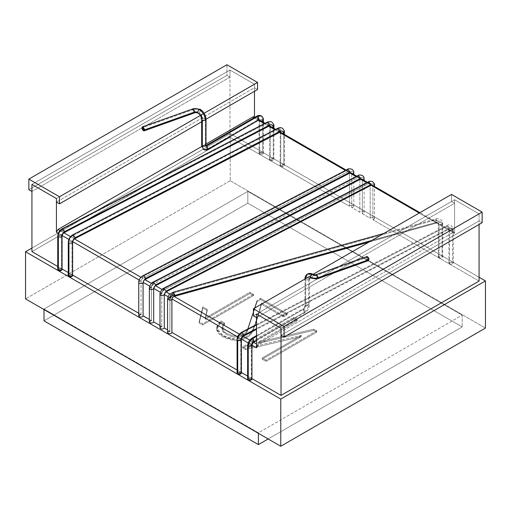 <?xml version="1.0" encoding="UTF-8"?>
<svg xmlns="http://www.w3.org/2000/svg" width="511" height="511" viewBox="0 0 511 511"><rect width="100%" height="100%" fill="white"/><g stroke="black" fill="none" stroke-linecap="round" stroke-linejoin="round"><path stroke-width="0.38" stroke-dasharray="2.56 1.92" d="M259.684 154.29L263.382 153.402L262.75 152.521L262.75 119.044L261.345 115.933L262.75 119.044L259.077 120.111L259.684 120.807L259.684 154.29C257.32 153.549 261.472 151.154 262.75 152.521C265.113 153.255 260.961 155.651 259.684 154.29L259.684 120.807L261.453 121.164L259.684 120.807L259.051 119.925L262.75 119.044L262.75 152.521L259.051 153.402L259.684 154.29M263.357 119.74L262.75 119.044M203.659 149.595L206.904 149.276L257.953 119.804L259.416 119.759M256.867 116.163L257.953 119.804L206.904 149.276L205.824 145.635L206.904 149.276L207.817 149.455M206.01 145.737L205.377 144.856L206.022 145.922L205.377 144.856L205.377 118.45L205.99 119.51M194.659 112.81L192.673 109.776C195.553 108.907 198.223 109.086 200.682 110.319L199.149 112.969L198.076 113.084L199.149 112.969C201.059 114.304 202.113 116.131 202.311 118.45L201.679 119.325M193.081 108.805L192.673 109.776L142.064 127.82L192.673 109.776L194.538 112.88M62.067 269.629L61.435 268.748L61.435 235.271L62.048 236.331M62.355 228.666L61.888 229.58C59.793 230.94 58.624 232.837 58.369 235.271L57.756 236.331M267.31 122.123L266.876 123.106L61.888 229.669L266.876 123.106L269.342 125.949M273.289 125.138L270.396 125.048C270.14 122.883 268.971 122.206 266.876 123.017C268.971 122.206 270.14 122.883 270.396 125.048L273.289 125.138L273.902 125.84L273.289 125.138L273.289 158.614L273.289 125.138M251.949 379.258L251.316 378.376L251.316 344.893L253.047 341.891L253.961 342.07M251.923 345.596L251.316 344.893L247.618 345.775M253.047 341.891L304.096 312.419L305.176 312.528L304.096 308.887L256.522 336.347L304.096 308.887L305.623 306.23L305.016 305.533L308.689 304.46C308.395 307.833 306.862 310.484 304.096 312.419L303.183 308.701L304.096 308.887L305.003 312.598L304.096 312.419C306.862 310.484 308.395 307.833 308.689 304.46L308.689 278.061L309.302 279.121L308.689 279.824L305.623 279.824L305.623 306.23L309.321 305.348L308.689 304.46L304.99 305.348L305.623 306.23L305.623 279.824L308.689 279.824L309.321 278.955L308.689 278.061L305.623 278.061L304.99 278.929L304.99 305.348C304.812 306.772 304.154 307.909 303.01 308.778L304.096 312.419L253.047 341.891L251.968 338.244L253.047 341.891M367.07 256.509L366.655 257.487L316.054 275.525L313.384 275.346L311.851 277.997L309.615 277.78L308.689 279.824L309.615 277.78L311.851 277.997L313.384 275.346L312.943 274.362M317.919 278.629L316.054 275.525L318.04 278.559M310.758 278.099L311.851 277.997L310.777 278.112M241.409 373.164L240.77 372.276L240.77 338.799L241.384 339.502L240.77 338.799L237.877 338.71L237.098 339.872M241.224 333.198L446.218 226.635L448.645 229.496L449.112 228.494L448.684 229.477L446.218 226.731C448.211 225.958 449.329 226.603 449.565 228.666L448.952 229.726L449.565 230.435L448.952 229.375L449.565 228.666L452.631 228.666L452.631 262.143L448.933 263.031L449.565 263.912L449.565 230.435L452.631 230.435L449.565 230.435L449.565 263.912L453.263 263.031L452.631 262.143L452.631 228.666L453.244 229.726L452.631 230.435C452.376 228.27 451.207 227.587 449.112 228.404C451.207 227.587 452.376 228.27 452.631 230.435L453.244 229.375L452.631 228.666L449.565 228.666C449.329 226.603 448.211 225.958 446.218 226.731L446.646 225.658L449.112 228.494L256.522 328.611L449.112 228.494L446.684 225.638L446.218 226.635L241.224 333.198L241.677 332.207L241.23 333.293C239.237 334.59 238.12 336.398 237.877 338.71L240.77 338.799L240.77 372.276L237.078 373.164M172.207 297.843L171.894 298.922L172.692 297.198L174.066 296.297L436.573 223.052L437.397 222.138L371.797 240.445L437.397 222.138L435.972 218.919L435.513 219.89L172.878 293.167L173.159 292.247L172.967 294.029C171.038 294.7 169.952 295.946 169.716 297.772L167.57 299.024M174.066 296.297L436.573 223.052L452.938 232.499L454.087 232.384L454.566 233.444L454.566 199.731L479.069 213.873L281.024 328.215L479.069 213.873L479.069 224.482L479.069 213.873L454.566 199.731L454.566 233.444L372.889 186.285L372.889 219.762L374.454 218.561L373.822 217.673C372.276 217.092 371.069 217.271 370.207 218.216L362.331 213.668L362.331 180.185L370.207 184.739L370.207 218.216L370.207 184.739C371.069 183.794 372.276 183.615 373.822 184.196C372.276 183.615 371.069 183.794 370.207 184.739L362.331 180.185L362.331 213.668L364.139 212.429L363.506 211.548C361.826 210.954 360.606 211.177 359.84 212.225L351.74 207.549L351.74 174.072L359.84 178.748L359.84 212.225L359.84 178.748C360.606 177.7 361.826 177.477 363.506 178.071L364.139 178.952L363.506 178.071C361.826 177.477 360.606 177.7 359.84 178.748L351.74 174.072L351.74 207.549L353.797 206.303L353.165 205.416C351.344 204.815 350.118 205.09 349.467 206.24L349.467 172.763C350.118 171.613 351.344 171.338 353.165 171.939L353.797 172.827L353.165 171.939C351.344 171.338 350.118 171.613 349.467 172.763L349.467 206.24L229.976 137.255L31.931 251.597L229.976 137.255L229.976 70.064L229.976 137.255L349.467 206.24C350.118 205.09 351.344 204.815 353.165 205.416C354.206 206.47 353.727 207.179 351.74 207.549L359.84 212.225C360.606 211.177 361.826 210.954 363.506 211.548C364.535 212.519 364.139 213.221 362.331 213.668L370.207 218.216C371.069 217.271 372.276 217.092 373.822 217.673C374.831 218.567 374.518 219.264 372.889 219.762L372.889 186.285L454.566 233.444C454.464 232.364 453.921 232.051 452.938 232.499L436.694 223.007L368.916 242.105M143.074 282.366L143.661 280.641L143.074 282.366L144.785 279.645M347.767 169.243L347.314 170.24L142.326 276.802L142.805 275.793L142.326 276.802L347.314 170.24L347.748 171.779L347.314 170.24M358.243 175.458L357.796 176.448L152.808 283.011L153.249 282.021M368.712 181.673L368.265 182.663L163.271 289.226L163.718 288.236M442.072 222.579L438.853 222.681C438.617 220.988 437.531 220.343 435.602 220.746L435.787 218.964L437.307 221.276C440.195 220.65 441.83 221.646 442.219 224.252L442.686 223.301L442.072 222.579L442.686 223.626L442.219 224.252L439.006 224.348L439.006 257.825L442.705 256.944L442.072 256.062L442.072 222.579L442.072 256.062L438.374 256.944L439.006 257.825L439.006 224.348L438.393 223.307L438.853 222.681L442.072 222.579M72.626 275.716L71.994 274.835L71.994 241.352L72.626 242.176M72.926 234.773L72.447 235.52C70.263 236.938 69.042 238.918 68.781 241.454L68.314 242.406M277.824 128.255L277.416 129.226L72.428 235.788L72.837 234.817M284.416 131.934L283.809 131.244L281.101 131.078C280.839 128.817 279.613 128.114 277.435 128.957C279.613 128.114 280.839 128.817 281.101 131.078L283.809 131.244L284.423 131.953M270.23 160.384L273.922 159.496L273.289 158.614L269.591 159.496L270.23 160.384L270.23 126.907L270.23 160.384C267.866 159.649 272.018 157.254 273.289 158.614C275.653 159.349 271.501 161.744 270.23 160.384M272.012 127.265L270.23 126.907L269.616 125.827L270.396 125.048L269.616 126.211L270.23 126.907L272.012 127.265M280.75 166.49L284.442 165.602L283.809 164.721L283.809 131.244L283.809 164.721L280.111 165.602L280.75 166.49L280.75 133.013L280.75 166.49C278.386 165.756 282.538 163.354 283.809 164.721C286.173 165.455 282.021 167.851 280.75 166.49M282.583 133.365L280.75 133.013L280.143 131.927L281.101 131.078L280.137 132.317L280.75 133.013L282.583 133.365M44.016 320.838L247.822 203.174L462.206 326.944L268.166 438.968L462.206 326.944L247.822 203.174L44.016 320.838M233.086 337.03L236.114 337.369L236.114 336.193L233.086 335.848L225.907 333.108L222.036 328.126L224.648 323.086L224.648 324.268L222.036 329.301L225.907 334.29L233.086 337.03L225.907 334.29C221.206 331.607 220.784 328.266 224.648 324.268L220.995 322.16C214.946 327.647 215.38 332.38 222.291 336.372C226.411 338.755 230.614 340.045 234.894 340.249C242.501 340.313 248.154 337.931 251.859 333.083C255.826 323.591 259.02 313.965 261.44 304.205L283.464 316.922L287.08 314.84L260.572 299.535L257.078 301.643L247.26 331.294C246.193 334.117 243.306 336.034 238.586 337.03C243.306 336.034 246.193 334.117 247.26 331.294L257.078 301.643L260.572 299.535L287.08 314.84L283.464 316.922L283.464 315.747L287.08 313.658L287.08 314.84L287.08 313.658L260.572 298.354L260.572 299.535L260.572 298.354L257.078 300.468L257.078 301.643L257.078 300.468L247.26 330.119C246.193 332.942 243.306 334.852 238.586 335.848L236.114 336.193L236.114 337.369L238.586 337.03M199.162 323.022L202.541 324.97L253.507 295.543L249.853 293.48L205.288 319.215L207.217 310.528L202.816 307.992L199.162 323.022L202.816 307.992L207.217 310.528L205.288 319.215L249.853 293.48L253.507 295.543L202.541 324.97L202.541 323.789L253.507 294.368L253.507 295.543L253.507 294.368L249.853 292.305L249.853 293.48L249.853 292.305L205.288 318.034L205.288 319.215L207.217 309.353L207.217 310.528L207.217 309.353L202.816 306.811L199.162 321.841L199.162 323.022L199.162 321.841L202.541 323.789L202.541 324.97L199.162 323.022M262.22 359.156L266.033 361.354L316.763 332.067L313.78 330.342L257.94 343.443L297.204 320.774L293.48 318.621L242.751 347.908L245.695 349.569L301.33 336.577L262.22 359.156L301.33 336.577L245.695 349.569L242.751 347.908L293.48 318.621L297.204 320.774L257.94 343.443L313.78 330.342L316.763 332.067L266.033 361.354L266.033 360.172L316.763 330.885L316.763 332.067L316.763 330.885L313.78 329.167L313.78 330.342L313.78 329.167L257.94 342.268L257.94 343.443L257.94 342.268L297.204 319.599L297.204 320.774L297.204 319.599L293.48 317.446L293.48 318.621L293.48 317.446L242.751 346.733L242.751 347.908L242.751 346.733L245.695 348.387L245.695 349.569L245.695 348.387L301.33 335.395L301.33 336.577L301.33 335.395L262.22 357.975L262.22 359.156L262.22 357.975L266.033 360.172L266.033 361.354L262.22 359.156M230.231 180.722L485.45 328.068L230.231 180.722L230.231 133.569L31.931 248.059L230.231 133.569L479.069 277.237L230.231 133.569L230.231 180.722L25.55 298.897L230.231 180.722M58.656 317.503L258.4 432.823L462.206 315.159L247.822 191.382L44.016 309.046L58.656 317.503L44.016 309.046L247.822 191.382L247.822 203.174L247.822 191.382L462.206 315.159L462.206 326.944L462.206 315.159L258.4 432.823L258.4 433.328L258.4 432.823L58.656 317.503M31.931 184.401L229.976 70.064L254.478 84.206L254.478 91.277L254.478 84.206L229.976 70.064L31.931 184.401M373.752 186.004L372.889 186.285L373.752 186.004M362.229 179.617L362.331 180.185L363.276 179.955L362.331 180.185L361.935 179.195L360.926 179.003M351.632 173.497L351.74 174.072L352.769 173.887L351.74 174.072L351.338 173.082L350.322 172.878M479.069 281.063L372.889 219.762L479.069 281.063M254.446 117.562L254.478 117.14L254.478 117.92L349.467 172.763L349.211 171.9L347.755 171.773L348.828 171.626L349.467 172.763L254.478 117.92L253.999 116.866M141.055 314.597L141.055 281.12C139.675 281.159 138.903 281.574 138.743 282.366C138.903 281.574 139.675 281.159 141.055 281.12L141.151 280.443L141.055 281.12L139.184 280.041L141.055 281.12L141.055 314.597L138.743 313.262L141.055 314.597L138.743 315.849M72.626 275.09L68.295 272.593L72.626 275.09M62.067 268.997L57.737 266.493L62.067 268.997M251.949 378.619L247.618 376.122L251.949 378.619M241.409 372.538L237.078 370.034L241.409 372.538M169.907 331.256L170.022 297.217L169.907 297.779L168.062 296.712L169.907 297.779L169.907 331.256L167.57 329.908L169.907 331.256L167.57 332.501M161.885 292.42L162.166 291.717L161.789 293.09L160.352 292.26L161.789 293.09L161.789 326.567L159.981 325.526L161.789 326.567L159.981 327.8M151.422 320.582L151.518 286.428L151.422 287.105L149.768 286.154L151.422 287.105L151.422 320.582L149.359 319.394L151.422 320.582L149.359 321.834M58.369 268.748L61.435 268.748L57.737 269.629M248.25 378.376L251.316 378.376L247.618 379.258M237.711 372.276L240.77 372.276M68.928 274.835L71.994 274.835L68.295 275.716M449.565 263.912C447.202 263.178 451.354 260.782 452.631 262.143C454.994 262.884 450.843 265.279 449.565 263.912M439.006 257.825C436.643 257.09 440.795 254.695 442.072 256.062C444.436 256.797 440.284 259.192 439.006 257.825M369.568 183.602L368.495 183.749L366.706 182.714L368.495 183.749L369.568 183.602L370.207 184.739L369.951 183.877M359.195 177.611L358.122 177.758L356.084 176.582L358.122 177.758L359.195 177.611L359.84 178.748L359.578 177.885M358.115 177.764L357.796 176.448L358.115 177.764L153.134 284.32L358.115 177.764M279.817 132.094L277.416 129.226L279.907 132.049M74.868 238.637L72.428 235.788L277.416 129.226M72.447 235.52L74.83 238.656M72.607 242.073L71.994 241.352L68.781 241.454L71.994 241.352L71.994 274.835M368.488 183.749L368.265 182.663L368.495 183.749L163.507 290.312L368.488 183.749M372.787 185.71L372.5 185.295M374.454 185.084L373.822 184.196M172.878 293.167L435.513 219.89L435.602 220.746C437.531 220.343 438.617 220.988 438.853 222.681L438.393 223.633L439.006 224.348L442.219 224.252C441.83 221.646 440.195 220.65 437.307 221.276L437.397 222.138L436.694 223.007L436.994 222.809L436.292 222.56L435.602 220.746L436.292 222.56L437.001 223.109M419.244 213.049L436.292 222.56L419.244 213.049M162.076 289.481L163.507 290.312L162.076 289.481M151.492 283.375L153.134 284.32L151.492 283.375M254.152 117.734L258.483 120.232L254.152 117.734M264.385 123.643L268.837 126.211L264.385 123.643M274.956 129.743L279.408 132.311L274.956 129.743M345.455 170.444L347.755 171.773L345.455 170.444M348.828 171.626L349.211 171.9M347.748 171.779L142.767 278.335L140.902 277.256L142.767 278.335L347.755 171.773M206.01 144.019L201.724 146.491L206.01 144.019M60.043 230.576L63.907 232.805L60.043 230.576M70.601 236.67L74.465 238.905L70.601 236.67M163.59 288.325L163.271 289.226L368.265 182.663M153.172 282.072L152.808 283.011L357.796 176.448M142.767 278.335L142.326 276.802L142.767 278.335L142.39 278.578L142.761 278.342M172.922 295.748L435.723 222.56L173.574 295.703L172.967 294.029L173.338 295.748L169.971 294.042L172.922 295.748M239.378 334.111L243.236 336.34L239.378 334.111M249.796 340.128L253.648 342.351L249.796 340.128M256.522 344.012L258.157 344.957L452.938 232.499L258.157 344.957L256.522 344.012M173.293 296.693L172.692 297.198M171.894 298.922L171.894 332.406M237.679 336.902L241.486 339.106L237.679 336.902M248.161 342.958L252.012 345.18L248.161 342.958M256.522 314.067L454.566 199.731L256.522 314.067L454.566 199.731L479.069 213.873L479.069 220.944L281.024 335.286L479.069 220.944L482.135 222.713L479.069 220.944L479.069 213.873L281.024 328.215L479.069 213.873L454.566 199.731L256.522 314.067M170.022 297.217L170.853 296.246L172.718 295.741L170.853 296.246L170.022 297.217M162.166 291.717L162.594 291.072L162.166 291.717M151.518 286.428L151.793 285.732L151.518 286.428M144.172 280.073L143.067 282.283L143.067 315.76M56.434 198.549L254.478 84.206L56.434 198.549M141.151 280.443L142.39 278.578L141.151 280.443M58.337 233.367L62.15 235.565L58.337 233.367M68.896 239.461L72.703 241.658L68.896 239.461M163.271 289.226L163.494 290.312L162.594 291.072M161.789 326.567L161.789 293.09L159.981 294.323M152.808 283.011L153.128 284.327L151.793 285.732M151.422 287.105L149.359 288.351M243.536 336.104L241.23 333.293L243.658 336.059M237.098 339.86L237.104 339.496M237.11 339.464L237.877 338.71M367.588 260.093L366.655 257.487L368.52 260.591M316.341 274.624L316.054 275.525L366.655 257.487M307.45 274.024L305.623 278.061L308.689 278.061L308.689 304.46L309.296 305.163L305.623 306.23L304.096 308.887L303.01 308.778L256.522 335.618M304.997 279.012L305.623 279.824L304.997 279.012M305.01 278.763L305.623 278.061M247.618 345.717L251.316 344.893L251.316 378.376M269.188 126.013L266.876 123.106M64.354 232.511L61.888 229.669L64.316 232.531M62.048 235.973L61.435 235.271L58.369 235.271L61.435 235.271L61.435 268.748M57.762 235.967L58.369 235.271M200.242 109.328L200.682 110.319C198.223 109.086 195.553 108.907 192.673 109.776M206.01 119.344L205.377 118.45L202.311 118.45L205.377 118.45L205.377 144.856L201.679 145.737M201.174 114.981L199.149 112.969L200.682 110.319L200.223 109.322M201.698 119.159L202.311 118.45M201.704 145.929L205.377 144.856M257.953 119.804L257.039 116.093M44.016 309.557L44.016 309.046L44.016 309.557M253.507 294.368L202.541 323.789L199.162 321.841L202.816 306.811L207.217 309.353L205.288 318.034L249.853 292.305L253.507 294.368M220.995 322.16L224.648 324.268L224.648 323.086L220.995 320.978L220.995 322.16L220.995 320.978L216.76 328.171L222.949 335.561L234.894 339.068C242.501 339.138 248.154 336.749 251.859 331.907C255.826 322.409 259.02 312.783 261.44 303.029L261.44 304.205C259.02 313.965 255.826 323.591 251.859 333.083C248.154 337.931 242.501 340.313 234.894 340.249L222.949 336.743L216.76 329.352L220.995 322.16M283.464 316.922L261.44 304.205L261.44 303.029L283.464 315.747L283.464 316.922M238.586 335.848C243.306 334.852 246.193 332.942 247.26 330.119L257.078 300.468L260.572 298.354L287.08 313.658L283.464 315.747L261.44 303.029C259.02 312.783 255.826 322.409 251.859 331.907C248.154 336.749 242.501 339.138 234.894 339.068C230.614 338.863 226.411 337.573 222.291 335.197C215.38 331.205 214.946 326.465 220.995 320.978L224.648 323.086C220.784 327.085 221.206 330.425 225.907 333.108L233.086 335.848M316.763 330.885L266.033 360.172L262.22 357.975L301.33 335.395L245.695 348.387L242.751 346.733L293.48 317.446L297.204 319.599L257.94 342.268L313.78 329.167L316.763 330.885M229.976 77.135L229.976 70.064L254.478 84.206L254.478 87.745L56.434 202.088L254.478 87.745L257.544 89.514L254.478 87.745L254.478 84.206L229.976 70.064L229.976 77.135L31.931 191.478L229.976 77.135L226.916 75.366L28.865 189.709L226.916 75.366L229.976 77.135M206.01 119.261L201.679 121.765L206.01 119.261M204.138 113.276L203.34 113.729L204.138 113.276M226.916 64.756L226.916 75.366L226.916 64.756M256.522 317.606L454.566 203.263L454.566 199.731L454.566 203.263L256.522 317.606M253.456 315.836L451.507 201.494L454.566 203.263L451.507 201.494L253.456 315.836M310.714 275.71L313 274.388L310.714 275.71M451.507 194.423L451.507 201.494L451.507 194.423M263.382 153.402L263.382 122.282M206.048 146.069L205.518 145.763L206.01 145.526M256.522 340.62L305.176 312.528C307.724 310.809 309.104 308.414 309.321 305.348L309.615 277.78M453.263 263.031L453.263 229.554C452.024 225.127 449.827 223.824 446.665 225.645L256.522 324.491M442.705 256.944L442.705 223.467C442.379 221.135 441.581 219.756 440.316 219.321C437.531 218.567 436.049 218.44 435.87 218.925L383.991 233.406M273.922 159.496L273.922 128.363M284.442 165.602L284.442 134.438M374.454 218.561L374.454 186.406M364.139 212.429L364.139 180.453M353.797 206.303L353.797 174.481M280.111 165.602L280.277 131.94M438.374 256.944L438.374 223.467C438.572 223.064 438.131 222.943 437.039 223.096M448.933 263.031L448.882 229.215L256.522 329.371M269.591 159.496L269.751 125.821M369.709 183.666L367.415 182.344M359.335 177.675L356.793 176.212M280.111 132.125L280.066 131.8M454.087 232.384L419.921 212.659M348.968 171.69L346.164 170.074M280.149 131.959L275.665 129.372M269.572 125.853L265.1 123.272M259.166 119.842L254.829 117.338M269.591 126.019L269.54 125.687M259.051 153.402L259.051 119.925M222.036 329.301L222.036 328.126M216.76 329.352L216.76 328.171"/><path stroke-width="0.77" d="M262.75 119.044L263.382 119.925L261.453 121.164L263.357 119.74M259.179 119.683L257.953 116.272L261.345 115.933L257.953 116.272L258.86 119.989L257.953 119.804M207.817 149.455L206.904 145.737L257.953 116.272L206.904 145.737L207.99 149.384L203.659 149.595L202.311 146.625L203.659 149.595C205.25 150.298 206.693 150.221 207.99 149.384L259.032 119.913M205.377 144.856L205.984 145.552L202.311 146.625L205.824 145.846M206.904 145.737L206.022 145.922L206.904 145.737L206.01 145.558L206.904 145.737M205.99 119.51L205.377 120.219L202.311 120.219L202.311 146.625L202.311 120.219L205.377 120.219C204.981 115.652 202.905 112.056 199.149 109.431L197.616 112.088L198.076 113.084L197.616 112.088L194.947 111.903L194.659 112.81M201.679 119.325L202.311 120.219L201.698 119.159M143.93 130.925L194.538 112.88L194.947 111.903L144.345 129.947L143.93 130.925L142.064 127.82C141.662 129.539 144.747 132.426 144.345 129.947C144.747 128.223 141.662 125.342 142.064 127.82L142.48 126.843L144.345 129.947L194.947 111.903L193.081 108.805L194.487 108.441L200.242 109.328M62.048 236.331L61.435 237.04L58.369 237.04L58.369 270.517L62.067 269.629L62.067 236.152C62.336 234.472 63.089 233.259 64.335 232.518L269.323 125.955L269.77 125.054C271.763 124.282 272.88 124.927 273.123 126.99L273.902 125.834L273.123 126.99L272.012 127.265L273.123 126.99C272.88 124.927 271.763 124.282 269.77 125.054L269.188 126.013M57.756 236.331L58.369 237.04L61.435 237.04C61.671 234.721 62.789 232.914 64.782 231.617L62.355 228.666C59.627 230.218 58.094 232.709 57.737 236.152L57.737 269.629L58.369 270.517L58.369 268.748M58.369 235.271C58.624 232.837 59.793 230.94 61.888 229.58L62.316 228.685L64.782 231.528L269.776 124.965L267.31 122.123C269.795 121.369 271.303 121.375 271.852 122.129C273.589 123.905 274.279 125.201 273.922 126.019L273.922 128.363M266.876 123.106L267.342 122.103L269.77 125.054L64.782 231.528L64.354 232.511M251.316 344.893L251.949 345.781L248.25 346.662L248.25 380.139L251.949 379.258L251.949 345.781C252.14 344.21 252.868 342.945 254.133 342L253.047 341.891L251.316 344.893M253.961 342.07L253.047 338.352C250.154 340.377 248.557 343.149 248.25 346.662L251.923 345.596M251.316 378.376C253.68 379.111 249.528 381.506 248.25 380.139L248.25 346.662L247.618 345.781L248.25 346.662C248.557 343.149 250.154 340.377 253.047 338.352L251.961 338.25L253.047 338.352L256.522 336.347L253.047 338.352L254.133 342L256.522 340.62M305.623 278.061L307.45 274.024L312.924 274.35L313.384 275.346L316.054 275.525L316.462 274.548L318.327 277.652C315.447 278.527 312.777 278.348 310.318 277.115L310.758 278.099M318.04 278.559L318.327 277.652L368.936 259.614L367.07 256.509L316.462 274.548C316.252 274.899 315.076 274.835 312.936 274.356C311.186 273.264 309.359 273.155 307.45 274.024C305.738 275.244 304.92 276.885 304.99 278.942L305.01 278.763M237.098 339.872L237.711 340.569L240.604 340.658L241.384 339.496L240.604 340.658L237.711 340.569L237.711 374.046L241.409 373.164L241.409 339.681C241.665 338.02 242.418 336.813 243.677 336.053L244.124 335.056L256.522 328.611L244.124 335.056L243.67 336.053L256.522 329.371M240.604 340.658C240.86 338.225 242.029 336.327 244.124 334.967L241.658 332.22L244.124 334.967C242.029 336.327 240.86 338.225 240.604 340.658M169.907 331.256C167.729 331.537 167.161 332.246 168.202 333.389C170.182 333.99 171.409 333.664 171.894 332.406L237.078 370.034L171.894 332.406C171.409 333.664 170.182 333.99 168.202 333.389L167.57 332.501L167.57 299.024L169.754 300.276C170.144 297.447 171.785 295.543 174.673 294.56L173.152 292.247L174.673 294.56C171.785 295.543 170.144 297.447 169.754 300.276C171.134 300.174 171.843 299.721 171.894 298.922C171.843 299.721 171.134 300.174 169.754 300.276L167.582 298.89L169.716 297.772C169.952 295.946 171.038 294.7 172.967 294.029L172.878 293.167M174.762 295.422L174.673 294.56L174.762 295.422L371.797 240.445L174.762 295.422L174.066 296.297L174.762 295.422M144.172 280.073L145.226 278.655C144.856 276.777 144.051 275.819 142.805 275.793C140.34 277.339 138.986 279.53 138.743 282.366L138.743 282.366C137.97 283.854 143.84 283.854 143.074 282.366L149.768 286.154L143.067 282.283L143.067 315.76C142.569 317.012 141.336 317.331 139.375 316.731C138.328 315.6 138.89 314.885 141.055 314.597M368.916 242.105L174.398 296.38C173.312 296.572 172.482 297.453 171.9 299.024L171.9 332.501L171.894 299.127M142.773 275.806C140.033 277.824 138.685 280.009 138.743 282.366L138.743 315.849L139.375 316.731C141.336 317.331 142.569 317.012 143.067 315.76L149.359 319.394L143.074 315.849L143.074 282.366C143.84 283.854 137.97 283.854 138.743 282.366C138.986 279.53 140.34 277.339 142.805 275.793C144.051 275.819 144.856 276.777 145.226 278.655L350.214 172.098L347.767 169.243L142.735 275.831M347.314 170.24L347.742 169.256L350.214 172.098L349.78 173.082L350.214 172.098L145.226 278.655L144.785 279.645L349.907 173.018L356.084 176.582L349.907 173.018L144.913 279.574L151.492 283.375L144.785 279.645M357.796 176.448L358.16 175.509L360.696 178.307L358.243 175.458L153.255 282.021L155.702 284.87L360.696 178.307L155.702 284.87L155.382 285.777L360.37 179.208L360.696 178.307L360.37 179.208L366.706 182.714L360.517 179.144L360.926 179.003L360.37 179.208L155.523 285.7L162.076 289.481L155.523 285.7L154.265 286.792L153.69 288.415L160.352 292.26L153.69 288.415L155.702 284.87L153.172 282.072M153.249 282.021L153.255 282.021C151.397 282.449 149.212 286.492 149.359 288.351L149.998 289.239C151.812 289.839 153.044 289.565 153.69 288.415L153.709 288.159M368.265 182.663L368.578 181.763L371.158 184.522L368.712 181.673L163.724 288.23L166.171 291.085L371.158 184.522L166.171 291.085L165.947 291.89L370.935 185.321L371.158 184.522L370.935 185.321L372.053 185.084L372.787 185.71M72.626 242.176L72.147 243.025L68.928 243.121L68.928 276.598L72.626 275.716L72.626 242.24C72.881 240.592 73.629 239.391 74.874 238.637L75.328 237.647L72.926 234.773M68.314 242.406L68.928 243.121L72.147 243.025C72.37 240.841 73.424 239.135 75.309 237.909C73.424 239.135 72.37 240.841 72.147 243.025L72.607 242.073M72.837 234.817L75.328 237.647L280.315 131.084L277.824 128.255M277.416 129.226L277.914 128.21L280.296 131.346C282.181 130.618 283.235 131.225 283.458 133.173L284.416 131.934M284.423 131.953L283.458 133.173L282.583 133.365L283.458 133.173C283.235 131.225 282.181 130.618 280.296 131.346L279.817 132.094M268.166 438.968L258.4 444.608L44.016 320.838L44.016 309.046L44.016 320.838L258.4 444.608L268.166 438.968M485.45 328.068L280.769 446.244L25.55 298.897L280.769 446.244L280.769 399.091L485.45 280.916L479.069 277.237L485.45 280.916L485.45 328.068L485.45 280.916L280.769 399.091L25.55 251.744L280.769 399.091L280.769 446.244L485.45 328.068M31.931 251.597L31.931 184.401L56.434 198.549L56.434 232.262L58.062 229.433L60.043 230.576L58.062 229.433L201.724 146.491L58.062 229.433L56.434 232.262L58.337 233.367L56.434 232.262L56.434 198.549L31.931 184.401L31.931 251.597L57.737 266.493L31.931 251.597M281.024 395.405L479.069 281.063L479.069 224.482L479.069 281.063L281.024 395.405L251.949 378.619L281.024 395.405L281.024 328.215L281.024 395.405M373.822 184.196L374.454 185.084L373.752 186.004L374.454 185.084L374.454 186.406M358.243 175.458C358.256 174.871 359.591 174.845 362.254 175.375C364.803 177.873 363.711 177.355 364.139 178.952L363.276 179.955L364.139 178.952L364.139 180.453M347.767 169.243C347.806 168.63 349.192 168.611 351.919 169.186C354.442 171.709 353.376 171.185 353.797 172.827L352.769 173.887L353.797 172.827L353.797 174.481M254.478 91.277L254.478 117.14L254.478 91.277M31.931 248.059L25.55 251.744L25.55 298.897L25.55 251.744L31.931 248.059M138.743 313.262L72.626 275.09L138.743 313.262M68.295 272.593L62.067 268.997L68.295 272.593M247.618 376.122L241.409 372.538L247.618 376.122M161.885 292.42L161.789 293.09L159.981 294.323L160.614 295.211L159.981 294.323L159.981 327.8L160.614 328.688C162.294 329.282 163.514 329.052 164.28 328.005L167.57 329.908L164.28 328.005C163.514 329.052 162.294 329.282 160.614 328.688C159.585 327.717 159.975 327.014 161.789 326.567M153.69 288.415L153.69 321.892L153.69 288.415C153.044 289.565 151.812 289.839 149.998 289.239L149.359 288.351L149.359 321.834L149.998 322.716C151.812 323.316 153.044 323.041 153.69 321.892L159.981 325.526L153.69 321.892C153.044 323.041 151.812 323.316 149.998 322.716C148.957 321.668 149.429 320.953 151.422 320.582M61.435 268.748C63.798 269.482 59.646 271.878 58.369 270.517L58.369 237.04L57.762 235.967M256.522 335.618L251.968 338.244C249.298 340.051 247.848 342.562 247.618 345.781L247.618 379.258L248.25 380.139L248.25 378.376M240.77 372.276C243.134 373.011 238.982 375.413 237.711 374.046L237.711 372.276M71.994 274.835C74.357 275.57 70.205 277.965 68.928 276.598L68.928 274.835M362.229 179.617L360.926 179.003M350.885 172.865L350.322 172.878M351.338 173.082L351.632 173.497M279.907 132.049L280.315 131.084L75.328 237.647L74.83 238.656M68.314 242.08L68.781 241.454C69.042 238.918 70.263 236.938 72.447 235.52M284.442 134.438L284.263 130.771C282.762 127.705 280.628 126.856 277.869 128.229L72.875 234.792C70.154 236.331 68.627 238.816 68.295 242.24L68.295 275.716L68.928 276.598L68.928 243.121L68.302 242.303M372.053 185.084L371.088 185.244L419.244 213.049L371.088 185.244L166.101 291.807L169.971 294.042L165.947 291.89L164.842 292.918L164.28 294.528L168.062 296.712L164.28 294.528L166.171 291.085L163.59 288.325M254.829 117.338L252.843 116.981L254.152 117.734L252.843 116.981L206.01 144.019L252.843 116.981C253.833 116.527 254.376 116.847 254.478 117.92M258.483 120.232L264.385 123.643L258.483 120.232M268.837 126.211L274.956 129.743L268.837 126.211M279.408 132.311L345.455 170.444L279.408 132.311M63.907 232.805L70.601 236.67L63.907 232.805M74.465 238.905L140.902 277.256L74.465 238.905M162.594 291.072L163.494 290.312L163.271 289.226M151.793 285.732L153.128 284.327L152.808 283.011M174.066 296.297L173.293 296.693M174.155 296.457L239.378 334.111L174.155 296.457M243.236 336.34L249.796 340.128L243.236 336.34M253.648 342.351L256.522 344.012L253.648 342.351M172.692 297.198L172.207 297.843M171.907 298.929L237.679 336.902L171.907 298.929M241.486 339.106L248.161 342.958L241.486 339.106M252.012 345.18L256.522 347.787L258.157 344.957L256.522 347.787L256.522 314.067L281.024 328.215L256.522 314.067L256.522 347.787L252.012 345.18M62.15 235.565L68.896 239.461L62.15 235.565M72.703 241.658L139.184 280.041L72.703 241.658M160.614 295.211C162.294 295.805 163.514 295.575 164.28 294.528C163.514 295.575 162.294 295.805 160.614 295.211M154.782 286.205L155.382 285.777M149.359 288.351L151.422 287.105M164.28 328.005L164.28 294.528L164.28 328.005M237.877 338.71C238.12 336.398 239.237 334.59 241.23 333.293L241.224 333.198M256.522 324.491L241.677 332.207C238.465 334.679 237.839 335.312 237.078 339.681L237.078 373.164L237.711 374.046L237.711 340.569L237.098 339.86M366.655 257.487C366.253 255.008 369.338 257.889 368.936 259.614L367.588 260.093M317.919 278.629L368.52 260.591L368.936 259.614L318.327 277.652L317.919 278.629L316.513 278.993L310.771 278.105L310.318 277.115C312.777 278.348 315.447 278.527 318.327 277.652L316.341 274.624M312.943 274.362L311.851 274.464L310.318 277.115L311.851 274.464L307.45 274.024M64.316 232.531L64.782 231.617C62.789 232.914 61.671 234.721 61.435 237.04L62.048 235.973M192.673 109.776L192.96 108.875L194.947 111.903L197.616 112.088L199.149 109.431C202.905 112.056 204.981 115.652 205.377 120.219L206.01 119.344C205.69 115.071 203.761 111.737 200.229 109.328M202.311 118.45L201.174 114.981M194.538 112.88C194.748 112.535 195.924 112.599 198.064 113.078C200.191 114.63 201.398 116.719 201.679 119.338L201.679 145.737L202.311 146.625L201.704 145.929M257.039 116.093L257.953 116.272L256.867 116.163L205.824 145.635M258.4 432.823L258.4 444.608L258.4 432.823M31.931 184.401L31.931 191.478L28.865 189.709L28.865 179.099L59.493 196.78L59.493 203.851L56.434 202.088L56.434 198.549L31.931 184.401L56.434 198.549L56.434 202.088L59.493 203.851L201.679 121.765L59.493 203.851L59.493 196.78L203.34 113.729L59.493 196.78L28.865 179.099L226.916 64.756L28.865 179.099L28.865 189.709L31.931 191.478L31.931 184.401M257.544 89.514L206.01 119.261L257.544 89.514L257.544 82.437L204.138 113.276L257.544 82.437L226.916 64.756L257.544 82.437L257.544 89.514M281.024 335.286L281.024 328.215L256.522 314.067L256.522 317.606L253.456 315.836L253.456 308.765L310.714 275.71L253.456 308.765L284.084 326.446L482.135 212.103L451.507 194.423L313 274.388L451.507 194.423L482.135 212.103L284.084 326.446L284.084 337.056L482.135 222.713L482.135 212.103L482.135 222.713L284.084 337.056L281.024 335.286L284.084 337.056L284.084 326.446L253.456 308.765L253.456 315.836L256.522 317.606L256.522 314.067L281.024 328.215L281.024 335.286M263.382 122.282L263.382 119.925C263.459 118.316 262.782 116.987 261.345 115.933C259.716 115.218 258.221 115.294 256.867 116.163M206.01 145.737L206.01 119.338M142.48 126.843L193.081 108.805M62.336 228.679L267.323 122.116M167.57 299.024C168.432 295.78 169.198 294.144 169.876 294.125L173.235 292.209L383.991 233.406M143.074 282.366C143.233 281.293 143.795 280.392 144.747 279.664M367.415 182.344L361.801 179.099M356.793 176.212L351.204 172.986M280.111 132.125L74.874 238.637M368.712 181.673C368.808 181.15 370.041 181.092 372.41 181.488C374.32 183.392 375.004 184.586 374.454 185.084M419.921 212.659L372.366 185.199M346.164 170.074L280.149 131.959M275.665 129.372L269.572 125.853M265.1 123.272L259.166 119.842M159.981 294.323C159.611 293.039 161.942 288.581 163.724 288.23M153.696 288.236L154.903 286.103M309.615 277.78L310.771 278.105M203.659 149.595L201.679 145.737"/></g></svg>
